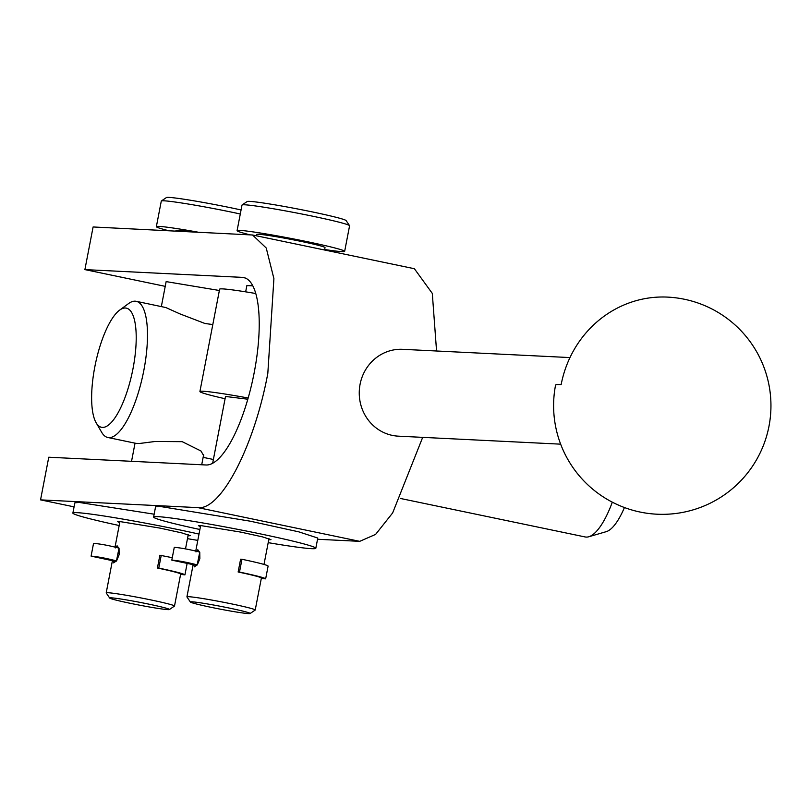 <?xml version="1.0" encoding="UTF-8"?>
<svg xmlns="http://www.w3.org/2000/svg" width="811" height="811" viewBox="0 0 811 811"><rect width="100%" height="100%" fill="white"/><g stroke="black" fill="none" stroke-linecap="round" stroke-linejoin="round"><path stroke-width="1.22" d="M248.176 397.998A60.855 2.828 -169.1 0 0 242.813 397.035A60.855 2.828 -169.1 0 0 199.911 391.531A60.855 2.828 -169.1 0 0 225.083 398.738M212.644 463.304L225.519 396.457L247.831 399.215M255.739 293.511A60.855 2.828 -169.1 0 0 219.619 289.192L199.911 391.531M96.144 422.764L101.689 432.314A69.553 21.603 -78.2 0 0 107.822 437.494A69.553 21.603 -78.2 0 0 108.867 437.626A69.553 21.603 -78.2 0 0 143.821 370.475A69.553 21.603 -78.2 0 0 136.197 301.307A69.553 21.603 -78.2 0 0 135.143 301.175A69.553 21.603 -78.2 0 0 128.513 303.608L119.602 310.147A60.855 18.896 101.8 0 1 125.411 308.018A60.855 18.896 101.8 0 1 133.004 368.66A60.855 18.896 101.8 0 1 102.419 427.407A60.855 18.896 101.8 0 1 96.144 422.764A60.855 18.896 101.8 0 1 94.836 366.775A60.855 18.896 101.8 0 1 119.602 310.147M212.806 324.552L204.97 323.498L179.809 313.837L165.89 307.562L136.197 301.307M139.725 443.455L155.225 441.478L182.211 441.671L200.996 451.007L203.855 456.015L203.237 456.806M107.822 437.494L136.055 443.374L139.715 443.455M400.512 498.481L585.157 536.953A69.553 21.603 -78.2 0 0 586.211 537.085A69.553 21.603 -78.2 0 0 588.806 536.75A69.553 21.603 -78.2 0 0 612.315 502.171M588.806 536.75L606.304 531.641A60.855 18.896 -78.2 0 0 624.44 507.534M254.188 372.665A95.637 29.703 -78.2 0 0 243.706 277.555A95.637 29.703 -78.2 0 0 242.256 277.372L84.891 269.607L93.103 226.968L252.566 234.997L266.241 248.014L273.905 278.639L267.823 373.334C254.38 446.273 220.866 510.656 197.914 507.625L40.55 499.87L48.761 457.222L206.126 464.987A95.637 29.703 -78.2 0 0 254.188 372.665M252.566 234.997L414.38 268.715L432.304 293.41L436.561 351.001M422.683 437.362L392.656 512.917L375.605 534.398L359.729 541.342L317.547 539.264M165.231 286.354L84.891 269.607M161.348 306.548L166.143 281.61L219.365 290.49M245.662 291.848L246.868 285.594L252.758 285.817M74.075 506.855L40.55 499.87M199.901 529.502A82.59 3.832 10.9 0 1 153.603 517.043L155.57 506.804L159.818 506.409L250.163 521.169L298.843 531.864L317.78 538.048L315.814 548.277A82.59 3.832 10.9 0 1 311.566 548.672A82.59 3.832 10.9 0 1 268.198 542.65M119.176 525.518A82.59 3.832 10.9 0 1 72.878 513.059L74.855 502.83L79.093 502.425L154.151 514.194M153.603 517.043A82.59 3.832 10.9 0 1 157.851 516.648A82.59 3.832 10.9 0 1 248.186 531.398A82.59 3.832 10.9 0 1 315.814 548.277M197.803 540.379A82.59 3.832 10.9 0 1 187.473 538.666M72.878 513.059A82.59 3.832 10.9 0 1 77.126 512.664A82.59 3.832 10.9 0 1 199.019 534.084M175.886 231.054L175.997 230.446A34.772 1.612 10.9 0 1 177.791 230.273A34.772 1.612 10.9 0 1 189.338 231.713M256.458 235.808L256.722 234.43A34.772 1.612 10.9 0 1 258.506 234.257A34.772 1.612 10.9 0 1 296.542 240.472A34.772 1.612 10.9 0 1 325.018 247.578L324.552 250.001M200.449 526.653L198.421 525.67L200.317 525.498L240.735 532.097L262.521 536.882L270.986 539.65L268.745 539.802M119.724 522.669L117.696 521.686L119.602 521.514L160.01 528.113L181.796 532.898L190.271 535.665L188.02 535.818M197.854 232.139A54.773 2.545 -169.1 0 0 159.179 226.401A54.773 2.545 -169.1 0 0 156.361 226.664A54.773 2.545 -169.1 0 0 168.668 230.699M324.643 249.504A54.773 2.545 -169.1 0 0 341.836 251.623A54.773 2.545 -169.1 0 0 344.655 251.359A54.773 2.545 -169.1 0 0 299.806 240.168A54.773 2.545 -169.1 0 0 239.904 230.385A54.773 2.545 -169.1 0 0 237.086 230.648A54.773 2.545 -169.1 0 0 249.393 234.683M156.361 226.664L161.288 201.077A54.773 2.545 10.9 0 1 161.369 200.976A54.773 2.545 10.9 0 1 164.106 200.814A54.773 2.545 10.9 0 1 240.289 213.992M237.086 230.648L242.013 205.061A54.773 2.545 10.9 0 1 242.094 204.96A54.773 2.545 10.9 0 1 244.831 204.798A54.773 2.545 10.9 0 1 303.507 214.337A54.773 2.545 10.9 0 1 349.541 225.651A54.773 2.545 10.9 0 1 349.582 225.772L344.655 251.359M241.07 209.958A50.424 2.342 -169.1 0 0 168.972 197.397A50.424 2.342 -169.1 0 0 166.458 197.539L161.369 200.976M349.541 225.651L346.104 220.572A50.424 2.342 -169.1 0 0 303.709 210.161A50.424 2.342 -169.1 0 0 249.697 201.371A50.424 2.342 -169.1 0 0 247.173 201.523L242.094 204.96M194.458 566.848L193.515 564.72A34.772 1.612 10.9 0 0 193.454 564.73L171.81 560.127C178.663 560.685 187.118 562.266 197.174 564.872L197.296 564.922A34.772 1.612 10.9 0 0 197.124 564.902L194.336 566.838M195.978 551.926L197.884 549.807M190.392 602.026L186.946 596.947A34.772 1.612 10.9 0 1 186.925 596.866A34.772 1.612 10.9 0 1 188.71 596.703A34.772 1.612 10.9 0 1 226.756 602.908A34.772 1.612 10.9 0 1 255.222 610.014A34.772 1.612 10.9 0 1 255.171 610.085L250.092 613.521A30.433 1.409 10.9 0 1 248.571 613.603A30.433 1.409 10.9 0 1 215.969 608.311A30.433 1.409 10.9 0 1 190.392 602.026A30.433 1.409 10.9 0 1 191.933 601.803A30.433 1.409 10.9 0 1 225.904 607.378A30.433 1.409 10.9 0 1 250.092 613.521M238.14 571.998L239.498 572.069C256.073 575.567 264.791 577.827 265.653 578.851L268.117 566.068C267.255 565.034 258.537 562.773 241.962 559.276L240.603 559.205L238.14 571.998A34.772 1.612 10.9 0 1 261.385 578.04L255.222 610.014M197.742 549.797L199.587 552.109M197.296 564.922L199.861 558.667L199.759 552.129L197.174 564.872M113.743 562.864L112.79 560.746A34.772 1.612 10.9 0 0 112.739 560.746L91.085 556.133C97.938 556.701 106.393 558.282 116.449 560.888L116.571 560.938A34.772 1.612 10.9 0 0 116.399 560.918L113.611 562.854M115.253 547.952L117.159 545.833M109.667 598.042L106.231 592.963A34.772 1.612 10.9 0 1 106.2 592.882A34.772 1.612 10.9 0 1 107.995 592.719A34.772 1.612 10.9 0 1 146.031 598.934A34.772 1.612 10.9 0 1 174.507 606.04A34.772 1.612 10.9 0 1 174.456 606.101L169.367 609.537A30.433 1.409 10.9 0 1 167.847 609.629A30.433 1.409 10.9 0 1 135.255 604.327A30.433 1.409 10.9 0 1 109.667 598.042A30.433 1.409 10.9 0 1 111.219 597.829A30.433 1.409 10.9 0 1 145.179 603.394A30.433 1.409 10.9 0 1 169.367 609.537M172.277 557.694L159.879 555.231L157.415 568.014A34.772 1.612 10.9 0 1 180.66 574.056L174.507 606.04M117.027 545.813L118.862 548.124M116.571 560.938L119.136 554.694L119.035 548.145L116.449 560.888M193.515 564.72L196.769 565.328M196.951 565.105L176.078 560.938L196.891 565.186M268.117 566.068L265.653 578.851L261.314 578.375M171.81 560.127L174.274 547.324C181.127 547.891 189.581 549.473 199.638 552.078M241.962 559.276L239.498 572.069M112.79 560.746L116.044 561.354M116.237 561.131L95.353 556.954L116.176 561.202M157.415 568.014L158.784 568.085C175.358 571.583 184.067 573.853 184.928 574.867L180.6 574.391M184.928 574.867L187.088 563.665L184.928 574.867M118.913 548.094C108.856 545.489 100.402 543.907 93.549 543.36L91.085 556.133M161.247 555.292L158.784 568.085M560.654 444.164L398.383 436.166A43.47 41.27 -87.2 0 1 360.074 384.313A43.47 41.27 -87.2 0 1 361.23 379.639A43.47 41.27 -87.2 0 1 402.672 349.328L569.971 357.58M561.151 384.586A108.674 5.048 -169.1 0 0 555.565 385.103A108.674 108.674 0 0 0 656.92 514.204A108.674 108.674 0 0 0 768.99 426.211A108.674 108.674 0 0 0 667.635 297.11A108.674 103.179 -87.2 0 0 561.151 384.586M245.094 277.96L242.256 277.372M359.729 541.342L197.914 507.625M191.041 563.544L190.94 564.071M110.316 559.56L110.215 560.087M213.384 459.482L203.135 457.353M131.544 461.307L135.031 443.161M201.706 464.774L203.652 454.677M186.925 596.866L193.13 564.679M195.755 551.004L200.662 525.518M264.001 564.426L268.968 538.666M106.2 592.882L112.405 560.695M115.04 547.019L119.947 521.534M185.506 548.875L188.243 534.682M555.565 385.103A108.674 108.674 0 0 0 646.762 513.221A108.674 108.674 0 0 0 770.45 416.104A108.674 108.674 0 0 0 667.635 297.11"/></g></svg>
